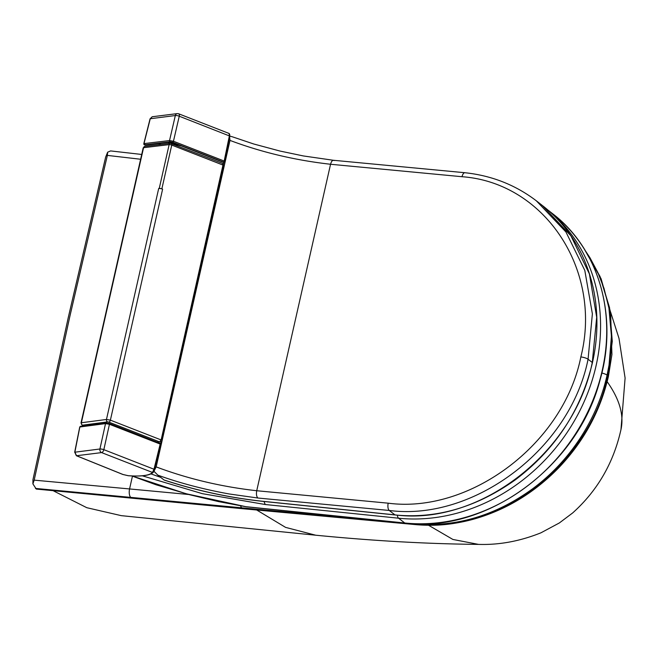 <?xml version="1.0" encoding="UTF-8"?>
<svg xmlns="http://www.w3.org/2000/svg" width="658" height="658" viewBox="0 0 658 658"><rect width="100%" height="100%" fill="white"/><g stroke="black" fill="none" stroke-linecap="round" stroke-linejoin="round"><path stroke-width="0.99" d="M53.611 490.95L86.782 507.696L121.286 515.65L315.667 535.201L285.58 527.387L256.768 510.04M107.641 152.195L107.361 155.403L69.723 316.959L34.183 480.143L32.9 483.877L32.958 479.657L68.259 317.567L105.65 157.097L107.641 152.195L110.61 150.921L141.709 154.457M32.9 483.877L36.28 489.075L416.604 524.385M35.442 488.417L241.766 507.828L243.057 508.749L36.28 489.075M240.606 505.854A6.769 2.945 95.4 0 0 241.766 507.828L395.466 522.115M412.327 523.661L414.91 523.9C456.331 527.313 495.606 515.576 532.733 488.705C570.922 460.337 597.62 418.118 607.079 375.109L607.844 375.693A6.769 1.596 12.7 0 1 608 375.833A6.769 1.596 12.7 0 1 608.387 376.557L611.924 354.506L610.599 312.254L601.116 278.803L584.09 248.708M585.233 250.558L589.93 257.681L597.859 272.544L604.036 288.443L608.921 308.026L611.43 336.197L609.037 365.116L607.079 375.109A6.769 1.596 12.7 0 0 601.856 373.028M158.693 188.484L159.244 188.418A1.933 0.461 12.7 0 1 161.86 188.862L162.616 189.159A2.903 0.691 -167.3 0 0 158.693 188.484L106.464 419.467L81.37 422.749A1.933 0.461 -167.3 0 0 81.008 422.921L143.197 147.869A1.933 0.461 12.7 0 1 143.567 147.696A1.933 1.571 -96.8 0 1 144.859 146.38L170.43 143.312A1.933 1.571 83.2 0 0 169.139 144.628A1.933 0.461 12.7 0 1 171.754 145.081A1.933 1.003 -68.7 0 0 171.368 143.436A1.933 1.003 -68.7 0 0 171.08 143.403A1.933 1.571 83.2 0 0 170.43 143.312L222.593 163.423A1.933 0.987 -68.8 0 1 222.972 165.068L222.585 163.423M81.008 422.921L82.168 425.142A1.933 1.061 -68 0 0 82.48 425.183A1.933 1.571 -97.5 0 1 81.37 422.749L143.567 147.696L169.139 144.628L159.244 188.418M157.221 442.151L159.351 441.814A1.933 0.987 -68.8 0 0 160.84 439.824L110.388 420.141L106.464 419.467A1.933 1.571 82.5 0 0 107.575 421.901L108.883 422.123A1.933 1.003 -68.7 0 0 110.388 420.141L162.616 189.159M160.059 443.262A0.971 0.839 127.9 0 1 160.231 443.369L160.577 444.364L154.391 469.524L160.577 444.364L160.182 444.068A0.971 0.502 -68.7 0 0 159.993 443.229A0.971 0.502 -68.7 0 0 159.845 443.212L109.368 423.522M154.391 469.524L153.396 472.164A0.971 0.929 -138.5 0 0 153.602 471.786L154.383 469.541L153.997 469.236L103.841 449.669A2.903 0.625 -167.6 0 0 99.926 448.995A2.903 2.352 82.9 0 0 101.595 452.597A2.903 1.505 -68.7 0 0 103.841 449.669L109.442 424.278A0.971 0.502 -68.7 0 0 109.253 423.439L106.16 422.938A0.971 0.781 -97.5 0 0 105.519 423.612L109.442 424.278L160.182 444.068L153.997 469.236L152.467 472.444A49.86 11.869 12.7 0 1 128.162 475.685L123.005 474.492L76.542 455.739L74.872 452.136L79.799 427.207M79.906 426.984A0.971 0.781 -97.5 0 1 80.539 426.318L79.725 427.083L74.683 452.227L99.926 448.995L105.527 423.612L79.906 426.984M160.577 444.339A0.971 0.938 31.5 0 0 160.47 443.681M224.501 161.21A0.971 0.839 127.9 0 1 224.493 161.226L224.181 161.046A0.971 0.502 111.3 0 1 223.424 162.049L223.424 162.049A0.971 0.839 -52.1 0 0 224.493 161.226L229.815 134.734M150.213 118.917L152.204 116.746L150.271 118.679L143.987 143.6A0.971 0.781 83.2 0 0 144.53 144.834L145.434 145.155L170.299 142.177M143.987 143.6L143.88 143.806A0.971 0.839 -52.1 0 0 144.53 144.834L144.53 144.834A0.971 0.526 -68 0 1 144.382 144.818L143.806 143.683L150.09 118.761L175.332 115.537A2.903 2.352 -97.1 0 1 177.241 113.612L178.655 113.785A2.903 1.505 111.3 0 1 179.256 116.219A2.903 0.757 -167 0 0 175.332 115.537L169.534 140.565L143.987 143.6M224.378 161.629L223.268 162.271L173.276 142.77L170.011 142.194L145.278 145.138L144.924 144.275M144.316 144.785A0.971 0.526 -68 0 0 144.382 144.818L145.122 145.114M223.424 162.049A50.37 11.819 -167.1 0 1 223.268 162.271L224.575 161.333A0.971 0.938 -148 0 1 223.424 162.049L172.692 142.26L170.077 141.799L144.53 144.834M170.077 141.799A0.971 0.781 83.2 0 1 169.534 140.565L173.449 141.248L224.181 161.046L229.395 135.778L229.091 133.59M178.219 113.744A2.903 1.505 111.3 0 1 178.655 113.785L229.321 133.558L229.79 136.066L179.256 116.219L173.449 141.248A0.971 0.502 111.3 0 1 172.692 142.26M83.155 425.545L83.755 425.89M159.039 441.962A1.933 1.028 111.8 0 1 158.455 442.628M223.144 166.359L224.049 166.696M157.945 442.867L160.494 443.92M160.585 441.37L161.827 441.88M334.206 160.56C332.668 159.804 331.451 161.037 330.555 164.261L256.727 490.736C256.118 494.183 256.505 496.609 257.895 498.024L389.265 510.46C473.151 521.523 570.124 449.579 588.071 359.219L592.381 313.858L584.798 270.38L565.921 231.978L536.36 200.83M229.494 136.074L229.996 140.409C261.719 152.343 295.236 160.289 330.555 164.261L462.023 176.714C544.536 182.579 602.868 270.125 580.85 356.932C563.495 444.356 469.491 513.89 388.204 503.181L256.727 490.736C221.401 486.764 187.875 478.81 156.168 466.892L153.964 471.284L157.862 475.158C179.856 483.087 203.643 489.355 229.214 493.969L257.895 498.024M542.356 205.493L570.938 235.877L589.412 273.967L596.691 317.279L592.274 362.492C574.294 452.72 479.073 526.129 394.923 514.869L261.851 501.19C228.992 497.621 196.388 490.547 164.031 479.97L164.401 480.093M164.031 479.97L157.862 475.158M232.208 136.749L229.782 136.116M333.532 160.289L464.926 172.725A5.799 2.566 95.8 0 0 464.918 172.725A5.799 2.566 95.8 0 0 462.023 176.714M229.996 140.409L156.168 466.892M160.527 443.747L161.021 441.551M223.399 164.459L223.901 162.246M150.962 473.892L160.692 477.363M160.906 144.456L158.668 143.584M181.468 145.986L167.93 142.482M263.981 501.478L265.232 504.513L398.6 518.208A178.219 154.416 -52.1 0 0 581.195 408.001A178.219 154.416 -52.1 0 0 548.147 210.256M34.183 480.143L129.568 488.943L132.439 476.195M130.827 497.423A6.769 2.945 95.4 0 1 129.568 488.943L188.78 494.503M607.153 381.689C619.548 399.176 624.154 415.157 620.963 429.625C613.536 462.928 597.439 490.695 572.666 512.944L559.349 522.954L540.95 532.807C520.042 541.205 499.241 545.063 478.539 544.388L478.539 544.388C427.544 543.927 373.25 540.868 315.667 535.201M428.522 525.249L452.893 539.453L478.539 544.388M107.361 155.403L140.631 159.252M607.729 377.05A6.769 1.596 12.7 0 1 606.594 377.215M584.148 248.798L600.022 276.459L609.555 307.722L612.277 341.346L608 375.833C589.881 464.194 498.41 533.967 415.395 524.385L415.28 524.27C498.312 533.86 589.732 464.022 607.844 375.693L612.113 341.37L609.456 307.886L600.055 276.73L584.353 249.127M414.746 523.776A6.769 2.945 95.2 0 0 414.91 523.9L415.28 524.27M161.86 188.862L171.754 145.081L222.972 165.068L161.078 440.202M107.575 421.901L82.48 425.183L84.117 425.841M157.394 442.217L159.705 441.855A0.971 0.798 81.1 0 1 159.351 441.814L108.883 422.123M80.539 426.318L106.16 422.938A0.971 0.781 -97.5 0 1 106.489 422.979L109.105 423.423A0.971 0.502 -68.7 0 1 109.253 423.439L160.231 443.369A0.971 0.839 127.9 0 1 160.503 444.216A0.971 0.839 -52.1 0 0 160.503 444.216M128.162 475.685A0.971 0.502 -85.7 0 0 128.294 475.734C141.964 476.639 150.328 475.454 153.396 472.164A0.971 0.929 -138.5 0 1 152.467 472.444L101.595 452.597L76.542 455.739A0.971 0.526 -68 0 1 76.386 455.723L74.831 452.391M76.229 455.583A0.971 0.526 -68 0 0 76.386 455.723L122.857 474.476L128.294 475.734M173.276 142.77L223.144 162.222M170.011 142.194L173.153 142.72M229.782 136.091L224.575 161.333M83.944 425.866L82.168 425.142M192.029 303.938L192.934 304.292M580.85 356.932A5.799 1.382 12.7 0 1 588.071 359.219L592.274 362.492A1.933 0.461 12.7 0 1 592.43 362.739A1.933 0.461 12.7 0 1 592.43 362.755M388.204 503.181A5.799 2.566 95.8 0 0 389.265 510.46L394.923 514.869A1.933 0.847 95.9 0 0 395.137 514.959L262.065 501.281A1.933 0.847 95.9 0 0 262.295 501.24M261.851 501.19A1.933 0.847 95.9 0 0 262.065 501.281C229.255 497.728 196.66 490.671 164.278 480.118M465.009 172.741A5.799 2.566 95.8 0 0 464.926 172.725C491.978 175.596 516.036 185.153 537.109 201.406L542.496 205.609M155.296 465.831L154.095 471.153M229.782 136.428L229.033 139.743M223.95 162.222L223.416 164.582M245.919 506.75A1.933 0.461 -80.7 0 1 245.886 506.75A1.933 0.461 -80.7 0 1 245.779 506.668L186.058 493.722L131.921 475.907M246.232 506.718A1.933 0.847 -84.1 0 1 246.002 506.767A1.933 0.847 -84.1 0 1 245.779 506.668L404.744 522.995L398.6 518.208A5.799 2.542 95.9 0 1 397.325 515.165M142.128 475.759L202.376 493.673L265.232 504.513M131.69 475.899L156.045 484.773L189.775 494.767L218.588 501.61L245.87 506.742A1.933 1.933 0 0 0 246.002 506.767L404.958 523.094C486.426 533.531 577.609 466.703 599.94 380.382C618.504 316.95 599.241 249.061 552.424 213.562A178.219 154.416 127.9 0 1 587.939 411.554A178.219 154.416 127.9 0 1 404.744 522.995A1.933 0.847 95.9 0 0 404.958 523.094A1.933 0.847 95.9 0 0 405.196 523.044M610.542 311.892L619.005 338.409L625.1 378.037L620.963 429.625M608.387 376.557C600.384 410.863 584 441.099 559.218 467.27C534.551 492.727 505.961 510.049 473.447 519.22C454.176 524.516 434.996 526.318 415.905 524.64L243.057 508.749M159.705 441.855L161.243 440.112L223.366 165.355M144.859 146.38L143.197 147.869M152.187 116.754L177.241 113.612M82.546 425.298L82.719 426.03M542.505 205.617C588.211 241.075 606.141 302.335 592.43 362.739C580.866 410.6 555.138 449.644 515.263 479.879C476.565 507.31 436.525 519.006 395.137 514.959M333.425 160.281L303.371 155.946L279.987 151.044L253.749 143.995L232.011 136.683M552.424 213.562L547.843 209.992"/></g></svg>
